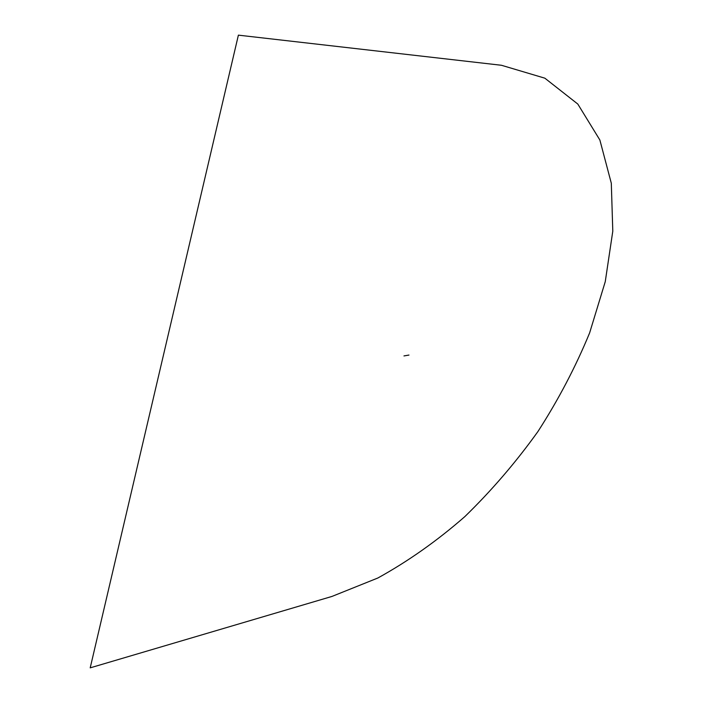 <?xml version="1.0" encoding="UTF-8"?>
<svg xmlns="http://www.w3.org/2000/svg" width="703" height="703" viewBox="0 0 703 703"><rect width="100%" height="100%" fill="white"/><g stroke="black" fill="none" stroke-linecap="round" stroke-linejoin="round"><path stroke-width="0.53" stroke-dasharray="3.52 2.64" d=""/><path stroke-width="1.05" d="M331.939 596.443L377.836 578.015C408.118 561.302 437.134 540.827 464.859 516.591C491.538 490.65 515.897 462.302 537.927 431.545C558.402 399.787 575.634 366.896 589.632 332.888L605.257 281.657L612.796 231.155L611.302 183.219L599.87 140.002L577.804 104.053L544.851 78.182L501.459 65.274L238.387 35.15L90.204 667.85L331.939 596.443M403.961 355.929L408.979 355.059L403.961 355.929"/></g></svg>
